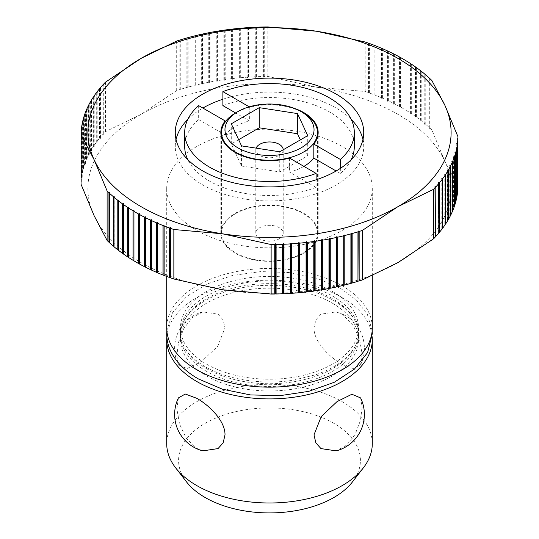 <?xml version="1.0" encoding="UTF-8"?>
<svg xmlns="http://www.w3.org/2000/svg" width="539" height="539" viewBox="0 0 539 539"><rect width="100%" height="100%" fill="white"/><g stroke="black" fill="none" stroke-linecap="round" stroke-linejoin="round"><path stroke-width="0.4" stroke-dasharray="2.69 2.02" d="M206.552 371.371A89.023 51.394 180 0 1 180.477 335.029A89.023 51.394 180 0 1 181.811 326.176A89.023 51.394 180 0 1 242.671 286.02A89.023 51.394 180 0 1 332.448 298.687A89.023 51.394 180 0 1 357.189 326.176A89.023 51.394 180 0 1 358.523 335.029A89.023 51.394 180 0 1 303.565 382.515A89.023 51.394 180 0 1 206.552 371.371M360.578 397.91L362.174 407.06L360.402 420.622L355.134 434.394L346.698 445.14L336.174 450.867M372.294 443.637A102.794 59.351 0 0 0 342.191 401.67A102.794 59.351 0 0 0 196.809 401.67A102.794 59.351 0 0 0 166.706 443.637M342.191 364.438L353.712 368.743L360.578 364.849L362.134 353.894L359.412 338.58L352.587 324.242L342.191 314.378L336.174 311.886L320.948 314.17L315.854 319.91L313.988 327.874C313.772 342.15 330.212 357.707 342.191 364.438M166.82 336.754A102.794 59.351 180 0 1 232.417 284.208A102.794 59.351 180 0 1 342.191 297.595A102.794 59.351 180 0 1 372.179 336.754M202.826 450.867L196.809 448.374L186.413 438.51L179.588 424.18L176.866 408.858L178.422 397.91M186.494 481.859A90.929 52.499 180 0 1 205.204 423.304A90.929 52.499 180 0 1 321.062 417.186A90.929 52.499 180 0 1 352.506 481.859M372.294 327.8A102.794 59.351 0 0 0 342.191 285.832A102.794 59.351 0 0 0 230.16 272.963A102.794 59.351 0 0 0 166.706 327.8M196.809 230.443A102.794 59.351 0 0 0 308.84 243.311A102.794 59.351 0 0 0 372.294 188.482A102.794 59.351 0 0 0 342.191 146.514A102.794 59.351 0 0 0 230.16 133.645A102.794 59.351 0 0 0 166.706 188.482A102.794 59.351 0 0 0 196.809 230.443M332.448 303.214A89.023 51.394 180 0 1 358.523 339.557A89.023 51.394 180 0 1 303.565 387.042A89.023 51.394 180 0 1 206.552 375.905A89.023 51.394 180 0 1 180.477 339.557A89.023 51.394 180 0 1 235.435 292.077A89.023 51.394 180 0 1 332.448 303.214M405.052 60.402L405.032 110.535L405.995 110.225A188.461 108.811 180 0 1 410.415 112.995L410.354 113.877L411.318 113.588A188.461 108.811 180 0 1 415.529 116.464L415.428 117.347L416.391 117.078A188.461 108.811 180 0 1 420.393 120.056L420.252 120.931L421.208 120.689A188.461 108.811 180 0 1 424.988 123.761L424.806 124.637L425.756 124.415A188.461 108.811 180 0 1 429.314 127.575L429.091 128.444L430.034 128.248A188.461 108.811 180 0 1 431.887 130.027L444.918 161.343A181.609 104.849 0 0 0 397.917 114.335A181.609 104.849 0 0 0 316.501 87.203A181.609 104.849 0 0 0 141.083 114.335A181.609 104.849 0 0 0 94.082 215.613A181.609 104.849 0 0 0 141.083 262.621A181.609 104.849 0 0 0 222.499 289.76A181.609 104.849 0 0 0 397.917 262.621A181.609 104.849 0 0 0 444.918 161.343L457.955 186.198M368.447 43.295L368.447 93.436L369.39 92.984A188.461 108.811 180 0 1 374.868 95.032L375.043 95.908L375.993 95.477A188.461 108.811 180 0 1 381.316 97.66L381.457 98.536L382.414 98.132A188.461 108.811 180 0 1 387.568 100.443L387.669 101.319L388.632 100.941A188.461 108.811 180 0 1 393.618 103.367L393.679 104.249L394.642 103.892A188.461 108.811 180 0 1 399.446 106.439L399.466 107.322L400.437 106.992A188.461 108.811 180 0 1 402.761 108.312A188.461 108.811 180 0 1 405.052 109.653M222.883 99.23A94.231 54.405 180 0 1 336.134 108.043A94.231 54.405 180 0 1 351.212 119.415M362.949 139.52A94.231 54.405 180 0 1 363.731 146.514A94.231 54.405 180 0 1 305.559 196.775A94.231 54.405 180 0 1 202.866 184.978A94.231 54.405 180 0 1 175.269 146.514A94.231 54.405 180 0 1 176.051 139.52M303.908 213.377A48.658 28.095 180 0 1 318.158 233.246A48.658 28.095 180 0 1 288.122 259.198A48.658 28.095 180 0 1 235.092 253.108A48.658 28.095 180 0 1 220.842 233.246A48.658 28.095 180 0 1 250.878 207.293A48.658 28.095 180 0 1 303.908 213.377M303.908 166.376A48.658 28.095 180 0 1 289.584 172.096L316.117 187.417L316.117 179.804M289.584 158.109L289.584 172.096M235.577 213.66A47.971 27.698 180 0 1 287.86 207.656A47.971 27.698 180 0 1 317.471 233.246A47.971 27.698 180 0 1 303.423 252.825A47.971 27.698 180 0 1 251.14 258.835A47.971 27.698 180 0 1 221.529 233.246A47.971 27.698 180 0 1 235.577 213.66M249.22 106.823L249.416 120.925L235.577 112.941A47.971 27.698 180 0 1 303.423 112.941M279.189 238.838A13.704 7.917 0 0 0 283.204 233.246A13.704 7.917 0 0 0 274.749 225.935A13.704 7.917 0 0 0 259.811 227.647A13.704 7.917 0 0 0 255.796 233.246A13.704 7.917 0 0 0 264.251 240.556A13.704 7.917 0 0 0 279.189 238.838M283.204 149.788A13.704 7.917 180 0 1 283.204 149.869A13.704 7.917 180 0 1 279.189 155.468A13.704 7.917 180 0 1 264.251 157.179A13.704 7.917 180 0 1 255.796 149.869A13.704 7.917 180 0 1 256.126 148.137M206.552 368.669A89.023 51.394 0 0 0 296.329 381.336A89.023 51.394 0 0 0 357.189 341.187A89.023 51.394 0 0 0 358.523 332.327A89.023 51.394 0 0 0 332.448 295.985A89.023 51.394 0 0 0 235.435 284.841A89.023 51.394 0 0 0 180.477 332.327A89.023 51.394 0 0 0 181.811 341.187A89.023 51.394 0 0 0 206.552 368.669M332.448 291.458A89.023 51.394 180 0 1 358.523 327.8A89.023 51.394 180 0 1 303.565 375.285A89.023 51.394 180 0 1 206.552 364.142A89.023 51.394 180 0 1 180.477 327.8A89.023 51.394 180 0 1 235.435 280.314A89.023 51.394 180 0 1 332.448 291.458M238.656 139.702L231.278 143.953L241.519 166.019L241.519 145.88M231.278 143.953L231.278 123.815M241.519 166.019L279.741 171.934L307.722 155.784L300.344 139.897M307.722 155.784L307.722 135.639M279.741 171.934L279.741 151.789M340.345 168.39L340.345 173.423L336.134 170.991M222.883 105.61A84.805 48.961 180 0 1 309.743 103.414A84.805 48.961 180 0 1 354.305 146.514M351.212 159.618A84.805 48.961 180 0 1 340.345 173.423M249.416 106.938A48.658 28.095 180 0 1 294.126 108.292M198.655 105.61L198.655 119.597L225.181 134.912L225.181 121.922M316.117 187.417A84.805 48.961 180 0 1 187.788 159.618M184.695 146.514A84.805 48.961 180 0 1 198.655 119.597M225.181 134.912A48.658 28.095 180 0 1 249.416 120.925M187.788 119.415A94.231 54.405 180 0 1 202.866 108.043M133.968 210.466L133.968 260.606M128.646 207.124L128.646 257.265M123.572 203.654L123.572 253.795M118.748 200.07L118.748 250.211M114.194 196.364L114.194 246.505M109.909 192.558L109.909 242.698M81.813 132.028L81.813 182.169L81.153 181.434L81.153 132.688M81.113 132.729L81.113 182.222L81.813 182.169M81.153 181.434A188.461 108.811 180 0 1 81.497 177.675L82.231 177.634L81.598 176.886A188.461 108.811 180 0 1 82.211 173.134L82.966 173.113L82.366 172.352A188.461 108.811 180 0 1 83.255 168.619L84.037 168.613L83.464 167.838A188.461 108.811 180 0 1 84.623 164.125L85.431 164.146L84.892 163.357A188.461 108.811 180 0 1 86.314 159.679L87.143 159.712L86.644 158.911A188.461 108.811 180 0 1 88.329 155.272L89.178 155.326L88.713 154.511A188.461 108.811 180 0 1 90.667 150.92L91.529 150.994L91.104 150.172A188.461 108.811 180 0 1 93.314 146.621L94.197 146.723L93.799 145.887A188.461 108.811 180 0 1 96.265 142.397L97.168 142.518L96.811 141.676A188.461 108.811 180 0 1 99.526 138.247L100.443 138.388L100.126 137.539A188.461 108.811 180 0 1 103.084 134.177L104.014 134.339L103.731 133.483A188.461 108.811 180 0 1 105.476 131.664L141.083 114.335L176.691 90.545A188.461 108.811 180 0 1 179.837 89.541L180.767 90.026L181.043 89.171L181.043 39.677M81.045 184.298A188.461 108.811 180 0 1 81.113 182.222M81.497 128.181L81.497 177.675M82.231 127.487L82.231 177.634M81.598 176.886L81.598 128.087M82.211 123.64L82.211 173.134M82.966 122.973L82.966 173.113M82.366 172.352L82.366 123.498M83.255 119.119L83.255 168.619M84.037 118.472L84.037 168.613M83.464 167.838L83.464 118.944M84.623 114.632L84.623 164.125M85.431 113.998L85.431 164.146M84.892 163.357L84.892 114.423M86.314 110.185L86.314 159.679M87.143 109.572L87.143 159.712M86.644 158.911L86.644 109.943M88.329 105.779L88.329 155.272M89.178 105.186L89.178 155.326M88.713 154.511L88.713 105.509M90.667 101.42L90.667 150.92M91.529 100.854L91.529 150.994M91.104 150.172L91.104 101.137M93.314 97.128L93.314 146.621M94.197 96.582L94.197 146.723M93.799 145.887L93.799 96.825M96.265 92.903L96.265 142.397M97.168 92.378L97.168 142.518M96.811 141.676L96.811 92.587M99.526 88.753L99.526 138.247M100.443 88.248L100.443 138.388M100.126 137.539L100.126 88.423M103.084 84.684L103.084 134.177M104.014 84.199L104.014 134.339M103.731 133.483L103.731 84.347M105.476 131.664L105.476 82.171M180.767 39.886L180.767 90.026M179.837 40.048L179.837 89.541M181.043 89.171A188.461 108.811 180 0 1 186.858 87.459L187.774 87.965L188.091 87.116A188.461 108.811 180 0 1 194.027 85.546L194.923 86.078L195.28 85.236A188.461 108.811 180 0 1 201.323 83.808L202.206 84.36L202.603 83.525A188.461 108.811 180 0 1 208.741 82.251L209.604 82.824L210.035 81.995A188.461 108.811 180 0 1 216.267 80.87L217.109 81.463L217.581 80.655A188.461 108.811 180 0 1 223.88 79.678L224.709 80.291L225.208 79.489A188.461 108.811 180 0 1 231.581 78.667L232.383 79.3L232.922 78.512A188.461 108.811 180 0 1 239.343 77.845L240.124 78.492L240.697 77.717A188.461 108.811 180 0 1 247.158 77.205L247.92 77.879L248.519 77.117A188.461 108.811 180 0 1 255.014 76.76L255.749 77.448L256.382 76.706A188.461 108.811 180 0 1 262.897 76.504L263.605 77.212L264.265 76.484A188.461 108.811 180 0 1 267.863 76.444L316.501 87.203L365.146 91.495A188.461 108.811 180 0 1 368.231 92.567L368.447 93.436M186.858 37.966L186.858 87.459M187.774 37.824L187.774 87.965M188.091 87.116L188.091 37.622M194.027 36.052L194.027 85.546M194.923 35.938L194.923 86.078M195.28 85.236L195.28 35.736M201.323 34.314L201.323 83.808M202.206 34.22L202.206 84.36M202.603 83.525L202.603 34.031M208.741 32.758L208.741 82.251M209.604 32.684L209.604 82.824M210.035 81.995L210.035 32.502M216.267 31.377L216.267 80.87M217.109 31.323L217.109 81.463M217.581 80.655L217.581 31.154M223.88 30.184L223.88 79.678M224.709 30.15L224.709 80.291M225.208 79.489L225.208 29.995M231.581 29.173L231.581 78.667M232.383 29.16L232.383 79.3M232.922 78.512L232.922 29.018M239.343 28.345L239.343 77.845M240.124 28.351L240.124 78.492M240.697 77.717L240.697 28.223M247.158 27.711L247.158 77.205M247.92 27.738L247.92 77.879M248.519 77.117L248.519 27.624M255.014 27.267L255.014 76.76M255.749 27.307L255.749 77.448M256.382 76.706L256.382 27.213M262.897 27.011L262.897 76.504M263.605 27.071L263.605 77.212M264.265 76.484L264.265 26.99M176.691 41.052L176.691 90.545M267.863 76.444L267.863 26.95M369.39 92.984L369.39 43.491M368.231 43.073L368.231 92.567M374.868 45.539L374.868 95.032M375.043 45.768L375.043 95.908M375.993 95.477L375.993 45.983M381.316 48.166L381.316 97.66M381.457 48.395L381.457 98.536M382.414 98.132L382.414 48.638M387.568 50.949L387.568 100.443M387.669 51.178L387.669 101.319M388.632 100.941L388.632 51.441M393.618 53.873L393.618 103.367M393.679 54.109L393.679 104.249M394.642 103.892L394.642 54.399M399.446 56.945L399.446 106.439M399.466 57.181L399.466 107.322M400.437 106.992L400.437 57.491M405.032 60.395L405.032 110.535M405.995 110.225L405.995 60.732M410.415 63.757L410.415 112.995M410.354 63.737L410.354 113.877M411.318 113.588L411.318 64.094M415.529 67.247L415.529 116.464M415.428 67.207L415.428 117.347M416.391 117.078L416.391 67.584M420.393 70.852L420.393 120.056M420.252 70.791L420.252 120.931M421.208 120.689L421.208 71.195M424.988 74.577L424.988 123.761M424.806 74.497L424.806 124.637M425.756 124.415L425.756 74.921M429.314 78.404L429.314 127.575M429.091 78.303L429.091 128.444M430.034 128.248L430.034 78.755M365.146 42.002L365.146 91.495M431.887 130.027L431.887 80.533M457.187 138.833L457.187 188.973L457.847 189.061M457.847 188.313L457.187 188.973M457.402 192.915L456.769 193.508L457.402 193.609M456.634 197.503L456.034 198.029L456.634 198.143M455.536 202.058L454.963 202.529L455.536 202.657M454.107 206.578L453.569 206.996L454.107 207.144M452.356 211.059L451.857 211.429L452.356 211.584M450.287 215.492L449.822 215.816L450.287 215.984M447.896 219.865L447.471 220.148L447.896 220.33M445.201 224.177L444.803 224.419L445.201 224.608M442.189 228.415L441.832 228.624L442.189 228.826M438.874 232.578L438.874 232.963M435.269 236.655L435.269 237.012M456.769 143.367L456.769 193.508M456.034 147.888L456.034 198.029M454.963 152.389L454.963 202.529M453.569 156.856L453.569 206.996M451.857 161.289L451.857 211.429M449.822 165.675L449.822 215.816M447.471 170.007L447.471 220.148M444.803 174.279L444.803 224.419M441.832 178.483L441.832 228.624M438.557 182.613L438.557 232.754M434.986 186.662L434.986 236.803M176.826 355.693L178.422 364.849L187.114 368.494L201.936 361.157L217.722 346.26L225.012 327.874L223.146 319.91L218.052 314.17L202.826 311.886L192.302 317.619L183.866 328.366L178.598 342.13L176.826 355.693M357.189 326.176C354.446 316.865 346.638 308.348 333.756 300.614C309.575 286.236 268.927 281.237 236.102 288.992C209.671 294.563 186.905 309.238 181.811 326.176M372.294 275.725L372.294 188.482M358.523 335.029L358.523 339.557M363.731 146.514L363.731 132.52M318.158 233.246L318.158 132.52M317.471 233.246L317.471 137.223M283.204 233.246L283.204 149.869M358.523 327.8L358.523 332.327M372.179 330.602L367.329 314.277L356.555 300.23L340.749 288.506L317.148 278.346L289.78 272.572L260.795 271.589L232.504 275.469L207.151 283.938L186.696 296.45L172.763 312.33L166.82 330.602M357.189 341.187C355.888 345.56 353.362 349.899 349.602 354.197C342.103 362.659 330.838 369.511 315.807 374.746L293.438 380.17C262.533 385.217 227.155 379.685 205.244 366.742C192.362 359.008 184.554 350.491 181.811 341.187M180.477 327.8L180.477 332.327M255.796 233.246L255.796 149.869M221.529 233.246L221.529 137.223M220.842 233.246L220.842 132.52M175.269 146.514L175.269 132.52M202.826 311.886A37.69 37.69 0 0 0 178.422 364.849M360.578 364.849A37.69 37.69 0 0 0 336.174 311.886M180.477 335.029L180.477 339.557M166.706 276.446L166.706 188.482"/><path stroke-width="0.81" d="M336.174 450.867L320.948 448.583L315.854 442.842L313.988 434.879L321.278 416.499L337.064 401.595L351.886 394.258L360.578 397.91A37.69 37.69 0 0 1 336.174 450.867M166.706 339.557L166.706 443.637A102.794 59.351 0 0 0 175.66 467.865A102.794 59.351 0 0 0 196.809 485.605A102.794 59.351 0 0 0 342.191 485.605A102.794 59.351 0 0 0 363.34 467.865A102.794 59.351 0 0 0 372.294 443.637L372.294 339.557A102.794 59.351 180 0 1 308.84 394.393A102.794 59.351 180 0 1 196.809 381.524A102.794 59.351 180 0 1 166.706 339.557A102.794 59.351 180 0 1 166.82 336.754M372.179 336.754A102.794 59.351 180 0 1 372.294 339.557M196.809 398.314C208.788 405.045 225.228 420.609 225.012 434.879L223.146 442.842L218.052 448.583L202.826 450.867A37.69 37.69 0 0 1 178.422 397.91L185.288 394.016L196.809 398.314M363.34 467.865L352.506 481.859A90.929 52.499 180 0 1 333.796 497.544A90.929 52.499 180 0 1 186.494 481.859L175.66 467.865M166.706 276.446L166.706 327.8A102.794 59.351 0 0 0 196.809 369.767A102.794 59.351 0 0 0 308.84 382.629A102.794 59.351 0 0 0 372.294 327.8L372.294 275.725M358.233 230.975L357.957 281.324L357.957 231.831L358.233 230.975L359.163 231.46A188.461 108.811 0 0 0 362.309 230.456L362.309 279.95L397.917 262.621L433.524 238.831A188.461 108.811 180 0 0 435.269 237.012L434.986 186.662L435.916 186.824L435.916 236.318A188.461 108.811 180 0 0 438.874 232.963L438.557 182.613L439.474 182.755L439.474 232.248A188.461 108.811 180 0 0 442.189 228.826L442.189 179.325L441.832 178.483L442.735 178.604L442.735 228.098A188.461 108.811 180 0 0 445.201 224.608L445.201 175.114L444.803 174.279L445.686 174.38L445.686 223.874A188.461 108.811 180 0 0 447.896 220.33L447.896 170.829L447.471 170.007L448.333 170.081L448.333 219.582A188.461 108.811 180 0 0 450.287 215.984L450.287 166.49L449.822 165.675L450.671 165.729L450.671 215.223A188.461 108.811 180 0 0 452.356 211.584L452.356 162.091L451.857 161.289L452.686 161.323L452.686 210.816A188.461 108.811 180 0 0 454.107 207.144L454.107 157.644L453.569 156.856L454.377 156.869L454.377 206.37A188.461 108.811 180 0 0 455.536 202.657L455.536 153.164L454.963 152.389L455.745 152.382L455.745 201.876A188.461 108.811 180 0 0 456.634 198.143L456.634 148.649L456.034 147.888L456.789 147.868L456.789 197.362A188.461 108.811 180 0 0 457.402 193.609L457.402 144.115L456.769 143.367L457.503 143.327L457.503 192.821A188.461 108.811 180 0 0 457.847 189.061L457.847 139.567L457.187 138.833L457.887 138.779A188.461 108.811 0 0 0 457.955 136.697L444.918 105.388A181.609 104.849 0 0 0 397.917 58.38A181.609 104.849 0 0 0 316.501 31.242A181.609 104.849 0 0 0 141.083 58.38A181.609 104.849 0 0 0 94.082 159.659A181.609 104.849 0 0 0 141.083 206.666A181.609 104.849 0 0 0 222.499 233.798A181.609 104.849 0 0 0 397.917 206.666A181.609 104.849 0 0 0 444.918 105.388L431.887 80.533A188.461 108.811 0 0 0 430.034 78.755L429.314 78.081A188.461 108.811 0 0 0 425.756 74.921L424.988 74.267A188.461 108.811 0 0 0 421.208 71.195L420.393 70.562A188.461 108.811 0 0 0 416.391 67.584L415.529 66.971A188.461 108.811 0 0 0 411.318 64.094L410.415 63.501A188.461 108.811 0 0 0 405.995 60.732L405.052 60.159A188.461 108.811 0 0 0 402.761 58.812A188.461 108.811 0 0 0 400.437 57.491L399.446 56.945A188.461 108.811 0 0 0 394.642 54.399L393.618 53.873A188.461 108.811 0 0 0 388.632 51.441L387.568 50.949A188.461 108.811 0 0 0 382.414 48.638L381.316 48.166A188.461 108.811 0 0 0 375.993 45.983L374.868 45.539A188.461 108.811 0 0 0 369.39 43.491L368.231 43.073A188.461 108.811 0 0 0 365.146 42.002L316.501 31.242L267.863 26.95A188.461 108.811 0 0 0 264.265 26.99L262.897 27.011A188.461 108.811 0 0 0 256.382 27.213L255.014 27.267A188.461 108.811 0 0 0 248.519 27.624L247.158 27.711A188.461 108.811 0 0 0 240.697 28.223L239.343 28.345A188.461 108.811 0 0 0 232.922 29.018L231.581 29.173A188.461 108.811 0 0 0 225.208 29.995L223.88 30.184A188.461 108.811 0 0 0 217.581 31.154L216.267 31.377A188.461 108.811 0 0 0 210.035 32.502L208.741 32.758A188.461 108.811 0 0 0 202.603 34.031L201.323 34.314A188.461 108.811 0 0 0 195.28 35.736L194.027 36.052A188.461 108.811 0 0 0 188.091 37.622L186.858 37.966A188.461 108.811 0 0 0 181.043 39.677L179.837 40.048A188.461 108.811 0 0 0 176.691 41.052L141.083 58.38L105.476 82.171A188.461 108.811 0 0 0 103.731 83.99L104.014 84.199L103.084 84.684A188.461 108.811 0 0 0 100.126 88.039L100.443 88.248L99.526 88.753A188.461 108.811 0 0 0 96.811 92.176L97.168 92.378L96.265 92.903A188.461 108.811 0 0 0 93.799 96.393L94.197 96.582L93.314 97.128A188.461 108.811 0 0 0 91.104 100.672L91.529 100.854L90.667 101.42A188.461 108.811 0 0 0 88.713 105.017L89.178 105.186L88.329 105.779A188.461 108.811 0 0 0 86.644 109.417L87.143 109.572L86.314 110.185A188.461 108.811 0 0 0 84.892 113.857L85.431 113.998L84.623 114.632A188.461 108.811 0 0 0 83.464 118.344L84.037 118.472L83.255 119.119A188.461 108.811 0 0 0 82.366 122.858L82.966 122.973L82.211 123.64A188.461 108.811 0 0 0 81.598 127.393L82.231 127.487L81.497 128.181A188.461 108.811 0 0 0 81.153 131.94L81.813 132.028L81.113 132.729A188.461 108.811 0 0 0 81.045 134.804L94.082 159.659L107.113 190.974A188.461 108.811 0 0 0 108.966 192.753L109.909 192.558L109.686 193.427A188.461 108.811 0 0 0 113.244 196.587L114.194 196.364L114.012 197.24A188.461 108.811 0 0 0 117.792 200.313L118.748 200.07L118.607 200.946A188.461 108.811 0 0 0 122.609 203.917L123.572 203.654L123.471 204.537A188.461 108.811 0 0 0 127.682 207.414L128.646 207.124L128.585 208.007A188.461 108.811 0 0 0 133.005 210.776L133.968 210.466L133.948 211.349A188.461 108.811 0 0 0 136.239 212.689A188.461 108.811 0 0 0 138.563 214.01L139.534 213.68L139.554 214.556A188.461 108.811 0 0 0 144.358 217.109L145.321 216.752L145.382 217.635A188.461 108.811 0 0 0 150.368 220.06L151.331 219.683L151.432 220.559A188.461 108.811 0 0 0 156.586 222.87L157.543 222.466L157.684 223.341A188.461 108.811 0 0 0 163.007 225.524L163.957 225.093L164.132 225.969A188.461 108.811 0 0 0 169.61 228.017L170.553 227.566L170.769 228.435A188.461 108.811 0 0 0 173.854 229.506L222.499 233.798L271.137 244.558A188.461 108.811 0 0 0 274.735 244.517L275.395 243.79L275.395 293.93L274.735 294.011A188.461 108.811 180 0 1 271.137 294.051L222.499 289.76L173.854 279A188.461 108.811 180 0 1 170.769 277.929L169.61 277.511A188.461 108.811 180 0 1 164.132 275.463L163.007 275.018A188.461 108.811 180 0 1 157.684 272.835L156.586 272.363A188.461 108.811 180 0 1 151.432 270.052L150.368 269.561A188.461 108.811 180 0 1 145.382 267.128L144.358 266.603A188.461 108.811 180 0 1 139.554 264.056L138.563 263.504A188.461 108.811 180 0 1 136.239 262.183A188.461 108.811 180 0 1 133.948 260.842L133.948 211.349M138.563 263.504L138.563 214.01M351.212 119.415A94.231 54.405 180 0 1 362.949 139.52M336.134 94.055A94.231 54.405 180 0 1 363.731 132.52A94.231 54.405 180 0 1 305.559 182.788A94.231 54.405 180 0 1 202.866 170.991A94.231 54.405 180 0 1 175.269 132.52A94.231 54.405 180 0 1 233.441 82.258A94.231 54.405 180 0 1 336.134 94.055M294.126 108.292A48.658 28.095 180 0 1 303.908 112.658A48.658 28.095 180 0 1 318.158 132.52A48.658 28.095 180 0 1 313.819 144.122L340.345 159.436L340.345 168.39M336.134 170.991L313.819 158.109L313.819 144.122M313.819 158.109A48.658 28.095 180 0 1 303.908 166.376M289.584 158.109A48.658 28.095 180 0 1 235.092 152.389A48.658 28.095 180 0 1 220.842 132.52A48.658 28.095 180 0 1 225.181 120.925L198.655 105.61A84.805 48.961 0 0 0 184.695 132.52A84.805 48.961 0 0 0 229.257 175.62A84.805 48.961 0 0 0 316.117 173.423L289.584 158.109M303.423 112.941L300.998 111.539A44.548 25.717 0 0 0 238.002 111.539A44.548 25.717 0 0 0 238.002 147.908A44.548 25.717 0 0 0 300.998 147.908A44.548 25.717 0 0 0 300.998 111.539L303.423 112.941A47.971 27.698 180 0 1 317.471 132.52A47.971 27.698 180 0 1 303.423 152.106A47.971 27.698 180 0 1 235.577 152.106A47.971 27.698 180 0 1 221.529 132.52A47.971 27.698 180 0 1 235.577 112.941L222.883 105.61L222.883 91.617L249.22 106.823M256.126 148.137A13.704 7.917 180 0 1 259.811 144.27A13.704 7.917 180 0 1 274.681 142.545A13.704 7.917 180 0 1 283.204 149.788M241.519 145.88L231.278 123.815L259.259 107.659L297.481 113.574L307.722 135.639L279.741 151.789L241.519 145.88M300.344 139.897L297.481 133.719L259.259 127.804L238.656 139.702M259.259 127.804L259.259 107.659M297.481 133.719L297.481 113.574M340.345 159.436A84.805 48.961 0 0 0 354.305 132.52A84.805 48.961 0 0 0 309.743 89.42A84.805 48.961 0 0 0 222.883 91.617M354.305 132.52L354.305 146.514A84.805 48.961 180 0 1 351.212 159.618M225.181 121.922L225.181 120.925M316.117 179.804L316.117 173.423M187.788 159.618A84.805 48.961 180 0 1 184.695 146.514L184.695 132.52M176.051 139.52A94.231 54.405 180 0 1 187.788 119.415M202.866 108.043A94.231 54.405 180 0 1 222.883 99.23M359.163 231.46L359.163 280.954L358.233 281.115M357.957 281.324A188.461 108.811 180 0 1 352.142 283.036L350.909 283.379A188.461 108.811 180 0 1 344.973 284.949L343.72 285.266A188.461 108.811 180 0 1 337.677 286.687L336.397 286.97A188.461 108.811 180 0 1 330.259 288.244L328.965 288.5A188.461 108.811 180 0 1 322.733 289.625L321.419 289.847A188.461 108.811 180 0 1 315.12 290.817L313.792 291.006A188.461 108.811 180 0 1 307.419 291.828L306.078 291.983A188.461 108.811 180 0 1 299.657 292.65L298.303 292.778A188.461 108.811 180 0 1 291.842 293.29L290.481 293.378A188.461 108.811 180 0 1 283.986 293.735L282.618 293.789A188.461 108.811 180 0 1 276.103 293.991L275.395 293.93M362.309 279.95A188.461 108.811 180 0 1 359.163 280.954M350.909 283.379L350.909 233.886L351.226 233.037L352.142 233.542A188.461 108.811 0 0 0 357.957 231.831M352.142 233.542L352.142 283.036M351.226 233.037L351.226 283.177M343.72 285.266L343.72 235.765L344.077 234.923L344.973 235.455A188.461 108.811 0 0 0 350.909 233.886M344.973 235.455L344.973 284.949M344.077 234.923L344.077 285.064M336.397 286.97L336.397 237.477L336.794 236.641L337.677 237.194A188.461 108.811 0 0 0 343.72 235.765M337.677 237.194L337.677 286.687M336.794 236.641L336.794 286.782M328.965 288.5L328.965 238.999L329.396 238.177L330.259 238.75A188.461 108.811 0 0 0 336.397 237.477M330.259 238.75L330.259 288.244M329.396 238.177L329.396 288.318M321.419 289.847L321.419 240.347L321.891 239.538L322.733 240.131A188.461 108.811 0 0 0 328.965 238.999M322.733 240.131L322.733 289.625M321.891 239.538L321.891 289.679M313.792 291.006L313.792 241.512L314.291 240.711L315.12 241.324A188.461 108.811 0 0 0 321.419 240.347M315.12 241.324L315.12 290.817M314.291 240.711L314.291 290.851M306.078 291.983L306.078 242.489L306.617 241.701L307.419 242.334A188.461 108.811 0 0 0 313.792 241.512M307.419 242.334L307.419 291.828M306.617 241.701L306.617 291.842M298.303 292.778L298.303 243.284L298.875 242.51L299.657 243.156A188.461 108.811 0 0 0 306.078 242.489M299.657 243.156L299.657 292.65M298.875 242.51L298.875 292.65M290.481 293.378L290.481 243.884L291.08 243.123L291.842 243.796A188.461 108.811 0 0 0 298.303 243.284M291.842 243.796L291.842 293.29M291.08 243.123L291.08 293.263M282.618 293.789L282.618 244.295L283.251 243.554L283.986 244.241A188.461 108.811 0 0 0 290.481 243.884M283.986 244.241L283.986 293.735M283.251 243.554L283.251 293.694M275.395 243.79L276.103 244.49A188.461 108.811 0 0 0 282.618 244.295M276.103 244.49L276.103 293.991M274.735 294.011L274.735 244.517M362.309 230.456L397.917 206.666L433.524 189.337A188.461 108.811 0 0 0 435.269 187.518M271.137 294.051L271.137 244.558M170.553 227.566L170.553 277.706M169.61 277.511L169.61 228.017M170.769 228.435L170.769 277.929M133.948 260.6L133.005 260.27A188.461 108.811 180 0 1 128.585 257.501L128.585 208.007M128.585 257.244L127.682 256.908A188.461 108.811 180 0 1 123.471 254.031L123.471 204.537M123.471 253.754L122.609 253.418A188.461 108.811 180 0 1 118.607 250.44L118.607 200.946M118.607 250.15L117.792 249.806A188.461 108.811 180 0 1 114.012 246.734L114.012 197.24M114.012 246.424L113.244 246.08A188.461 108.811 180 0 1 109.686 242.921L109.686 193.427M109.686 242.59L108.966 242.247A188.461 108.811 180 0 1 107.113 240.468L94.082 215.613L81.045 184.298L81.045 134.804M164.132 225.969L164.132 275.463M163.957 225.093L163.957 275.234M163.007 275.018L163.007 225.524M157.684 223.341L157.684 272.835M157.543 222.466L157.543 272.606M156.586 272.363L156.586 222.87M151.432 220.559L151.432 270.052M151.331 219.683L151.331 269.823M150.368 269.561L150.368 220.06M145.382 217.635L145.382 267.128M145.321 216.752L145.321 266.893M144.358 266.603L144.358 217.109M139.554 214.556L139.554 264.056M139.534 213.68L139.534 263.82M133.005 260.27L133.005 210.776M127.682 256.908L127.682 207.414M122.609 253.418L122.609 203.917M117.792 249.806L117.792 200.313M113.244 246.08L113.244 196.587M108.966 242.247L108.966 192.753M173.854 229.506L173.854 279M107.113 240.468L107.113 190.974M81.153 132.688L81.153 131.94M81.598 128.087L81.598 127.393M82.366 123.498L82.366 122.858M83.464 118.944L83.464 118.344M84.892 114.423L84.892 113.857M86.644 109.943L86.644 109.417M88.713 105.509L88.713 105.017M91.104 101.137L91.104 100.672M93.799 96.825L93.799 96.393M96.811 92.587L96.811 92.176M100.126 88.423L100.126 88.039M103.731 84.347L103.731 83.99M457.887 138.779L457.847 188.313M450.671 215.223L450.287 215.492M448.333 219.582L447.896 219.865M445.686 223.874L445.201 224.177M442.735 228.098L442.189 228.415M439.474 232.248L438.874 232.578M435.916 236.318L435.269 236.655M457.955 136.697L457.955 186.198A188.461 108.811 180 0 1 457.887 188.273M457.503 143.327A188.461 108.811 0 0 0 457.847 139.567M456.789 147.868A188.461 108.811 0 0 0 457.402 144.115M455.745 152.382A188.461 108.811 0 0 0 456.634 148.649M454.377 156.869A188.461 108.811 0 0 0 455.536 153.164M452.686 161.323A188.461 108.811 0 0 0 454.107 157.644M450.671 165.729A188.461 108.811 0 0 0 452.356 162.091M448.333 170.081A188.461 108.811 0 0 0 450.287 166.49M445.686 174.38A188.461 108.811 0 0 0 447.896 170.829M442.735 178.604A188.461 108.811 0 0 0 445.201 175.114M439.474 182.755A188.461 108.811 0 0 0 442.189 179.325M435.916 186.824A188.461 108.811 0 0 0 438.874 183.462M433.524 238.831L433.524 189.337M166.82 330.602L166.699 333.681C166.726 340.392 168.384 346.86 171.672 353.079C177.169 363.219 186.029 371.809 198.251 378.85L222.378 389.178L250.386 394.919L279.977 395.666L308.692 391.368L334.18 382.326L354.379 369.141L367.605 352.546L372.301 333.681L372.179 330.602M317.471 137.223L317.471 132.52M221.529 137.223L221.529 132.52M238.002 111.539L235.577 112.941"/></g></svg>
